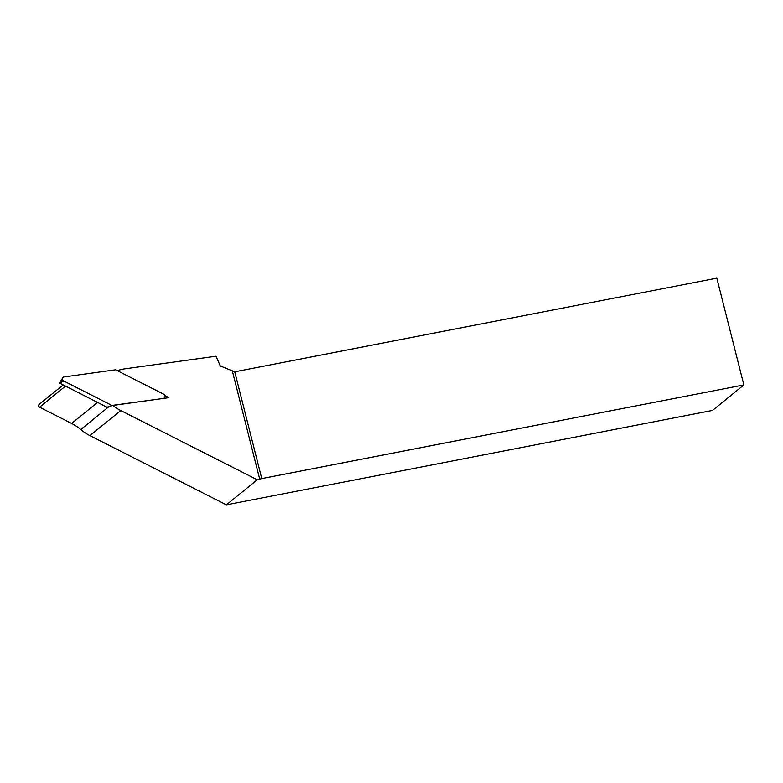<?xml version="1.0" encoding="UTF-8"?>
<svg xmlns="http://www.w3.org/2000/svg" width="783" height="783" viewBox="0 0 783 783"><rect width="100%" height="100%" fill="white"/><g stroke="black" fill="none" stroke-linecap="round" stroke-linejoin="round"><path stroke-width="1.17" d="M743.85 384.933L261.767 478.589L234.743 371.808L716.827 278.151L743.85 384.933L712.54 410.409L226.404 504.849L89.918 435.622A44.651 41.626 -129.1 0 1 80.776 429.534A44.651 41.626 50.9 0 0 71.625 423.456L39.571 407.189A1.674 1.556 -129.1 0 1 39.15 404.439L63.12 384.942M117.313 370.662A44.651 41.626 50.9 0 1 125.045 368.803L216.02 356.216L220.287 365.955L234.743 371.808M261.767 478.589L257.245 479.764L226.404 504.849M259.741 479.274L232.443 371.367M257.245 479.764L120.758 410.537A44.651 41.626 50.9 0 1 112.811 405.437L168.913 397.666L164.998 395.689M112.811 405.437L106.273 407.424A44.651 41.626 -129.1 0 0 103.953 405.653M163.05 398.478L163.774 398.224A2.232 2.085 -129.1 0 0 163.794 394.24L115.6 369.791L64.167 376.917A2.232 2.085 50.9 0 0 63.746 380.998L111.94 405.437L108.954 406.612L80.776 429.534M59.606 383.063L106.997 407.209M111.94 405.437L162.864 398.508M39.571 407.189L65.449 386.136M71.625 423.456L97.513 402.393M120.758 410.537L89.918 435.622M63.746 380.998L59.596 383.161M59.577 383.083L62.748 377.837"/></g></svg>
